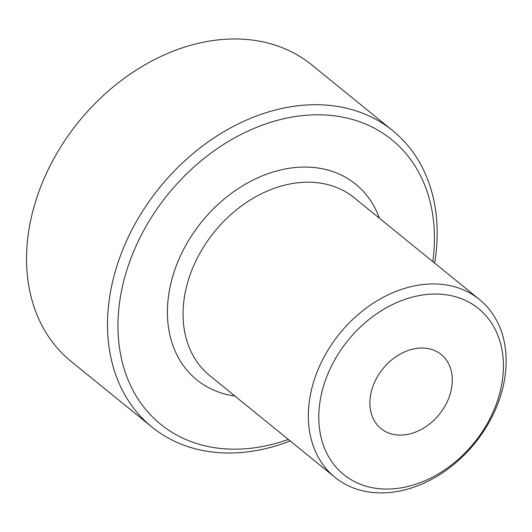 <?xml version="1.0" encoding="UTF-8"?>
<svg xmlns="http://www.w3.org/2000/svg" width="532" height="532" viewBox="0 0 532 532"><rect width="100%" height="100%" fill="white"/><g stroke="black" fill="none" stroke-linecap="round" stroke-linejoin="round"><path stroke-width="0.8" d="M373.391 385.088A47.734 36.269 -50.9 0 1 441.194 354.512A47.734 36.269 -50.9 0 1 448.815 398.029A47.734 36.269 -50.9 0 1 381.005 428.612A47.734 36.269 -50.9 0 1 373.391 385.088M497.753 403.954A114.56 87.042 129.1 0 0 479.472 299.503A114.56 87.042 129.1 0 0 316.74 372.905A114.56 87.042 129.1 0 0 335.02 477.357A114.56 87.042 129.1 0 0 497.753 403.954M495.578 406.049A106.925 81.243 -50.9 0 1 336.636 467.841A106.925 81.243 -50.9 0 1 401.095 300.793A106.925 81.243 -50.9 0 1 495.578 406.049M434.651 263.101A190.935 145.07 129.1 0 0 392.716 130.646A190.935 145.07 129.1 0 0 121.489 252.979A190.935 145.07 129.1 0 0 151.959 427.063A190.935 145.07 129.1 0 0 290.199 440.948M288.357 439.452A183.301 139.271 -50.9 0 1 117.951 326.462A183.301 139.271 -50.9 0 1 287.28 117.984A183.301 139.271 -50.9 0 1 432.809 261.604M151.959 427.063L71.015 361.321A190.935 145.07 -50.9 0 1 40.545 187.237A190.935 145.07 -50.9 0 1 311.772 64.904L392.716 130.646M335.02 477.357L209.748 375.605A114.56 87.042 -50.9 0 1 191.467 271.154A114.56 87.042 -50.9 0 1 354.206 197.758L479.472 299.503M234.931 396.061A126.018 95.747 -50.9 0 1 232.331 395.655A126.018 95.747 -50.9 0 1 202.911 220.361A126.018 95.747 -50.9 0 1 379.382 218.206"/></g></svg>

